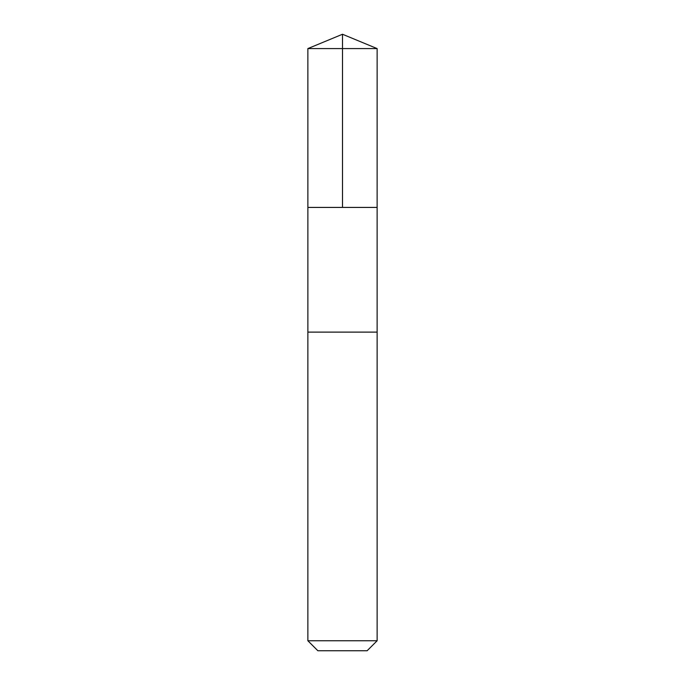 <?xml version="1.0" encoding="UTF-8"?>
<svg xmlns="http://www.w3.org/2000/svg" width="685" height="685" viewBox="0 0 685 685"><rect width="100%" height="100%" fill="white"/><g stroke="black" fill="none" stroke-linecap="round" stroke-linejoin="round"><path stroke-width="1.03" d="M311.247 207.427L377.127 207.427L377.135 48.592L307.865 48.592L307.873 207.427L377.127 207.427L377.127 332.114L307.873 332.114L307.873 207.427L311.247 207.427M377.135 332.114L307.865 332.114L307.865 640.749L377.135 640.749L377.135 332.114M377.135 640.749L367.134 650.75L317.866 650.75L307.865 640.749M342.5 207.427L342.5 34.25L307.865 48.592M342.5 34.25L377.135 48.592"/></g></svg>
